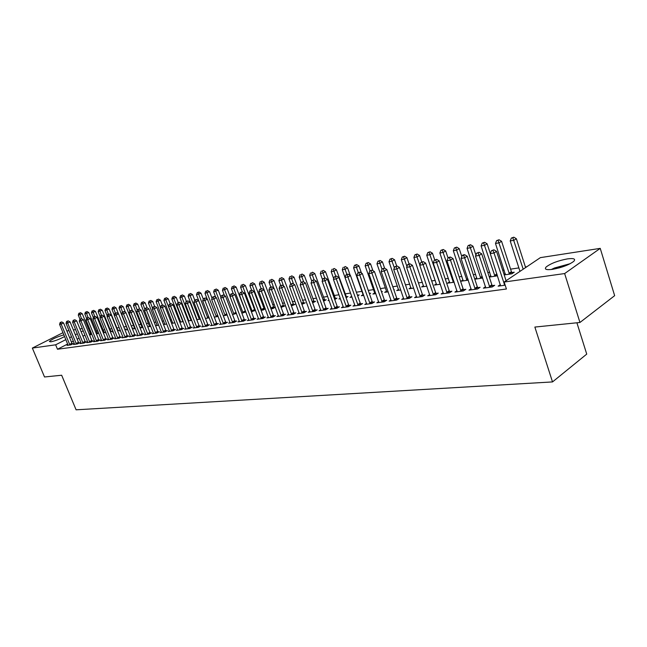 <?xml version="1.0" encoding="UTF-8"?>
<svg xmlns="http://www.w3.org/2000/svg" width="647" height="647" viewBox="0 0 647 647"><rect width="100%" height="100%" fill="white"/><g stroke="black" fill="none" stroke-linecap="round" stroke-linejoin="round"><path stroke-width="0.97" d="M552.328 269.378C546.108 270.114 544.078 269.298 546.238 266.912C550.985 263.345 558.054 260.668 567.443 258.889C573.865 258.08 575.959 258.905 573.711 261.388C568.81 264.987 561.685 267.656 552.328 269.378M64.603 336.529C59.742 339.149 55.141 340.92 50.773 341.842L49.366 341.47C52.003 339.149 56.847 336.941 63.907 334.855M526.909 266.71L525.396 266.936M518.878 267.907L510.572 269.152M504.134 270.114L502.703 270.325M489.722 272.266L487.83 272.549M475.642 274.368L473.305 274.716M461.877 276.423L459.111 276.835M448.42 278.436L445.241 278.914M435.253 280.402L431.686 280.935M422.37 282.327L418.431 282.917M409.761 284.211L405.475 284.85M397.42 286.055L392.794 286.75M385.337 287.858L380.387 288.602M373.505 289.63L368.248 290.414M361.908 291.36L356.368 292.193M350.512 293.067L344.997 293.892M338.939 294.797L334.03 295.525M327.608 296.488L323.29 297.135M316.504 298.146L312.752 298.704M305.635 299.771L302.416 300.248M294.975 301.365L292.274 301.769M284.526 302.925L282.335 303.249M274.288 304.454L272.573 304.713M264.243 305.958L262.997 306.144M254.4 307.422L253.6 307.543M195.831 316.173L195.418 316.237M187.59 317.41L186.894 317.515M179.478 318.623L178.515 318.761M171.512 319.812L170.282 319.99M163.675 320.985L162.203 321.203M155.976 322.133L154.253 322.392M148.398 323.265L146.44 323.557M140.949 324.373L138.765 324.705M133.622 325.473L131.22 325.829M126.408 326.549L123.795 326.937M119.202 327.625L116.711 327.997M111.947 328.708L109.804 329.032M104.806 329.776L103.002 330.051M97.778 330.827L96.314 331.046M540.374 257.635L600.238 248.367L564.645 273.56L504.159 282.027L540.374 257.635M564.645 273.56L579.955 322.473L614.65 295.671L600.238 248.367M576.906 322.788L586.732 354.111L552.514 381.924L76.095 409.81L61.659 375.236L44.522 376.975L32.35 348.07L63.002 332.663M66.859 330.965L69.043 330.625M73.37 329.954L75.626 329.606M79.985 328.935L82.306 328.571M87.952 327.697L89.1 327.519M505.267 273.624L504.037 274.441M511.874 272.541L514.252 272.193L511.85 273.802L504.191 274.918M485.59 286.726L483.398 288.182L492.205 286.977L494.704 285.303L492.318 285.626M476.79 277.846L474.769 279.164M474.785 279.205L482.735 278.04M457.017 290.729L454.922 292.096L463.333 290.94L465.84 289.298L463.559 289.613M449.576 281.882L447.562 283.168L454.17 282.205M429.729 294.547L427.732 295.833L435.763 294.725L438.278 293.107L436.102 293.414M423.526 285.739L421.601 286.945L426.883 286.176M403.647 298.202L401.722 299.399L409.405 298.348L411.929 296.755L409.85 297.046M398.584 289.427L396.732 290.568L400.8 289.969M378.681 301.688L376.837 302.82L384.189 301.809L386.72 300.248L384.722 300.523M370.011 270.826L368.086 265.343L365.159 265.844L374.67 292.97L372.898 294.037L375.842 293.609M381.463 291.66L382.385 291.522L381.584 292.015M354.888 305.837L354.766 305.028L352.995 306.096L360.039 305.125L362.571 303.589L360.662 303.855M351.685 296.375L350.019 297.369L351.944 297.086M357.427 295.186L359.222 294.919L357.662 295.857M331.951 308.983L331.822 308.198L330.14 309.234L336.893 308.304L339.416 306.791L337.588 307.05M328.894 300.071L328.053 300.564L329.024 300.426M335.227 298.437L336.99 298.178L334.725 299.512M309.832 311.288L308.198 312.25L314.685 311.353L317.208 309.864L315.453 310.107M313.924 301.559L315.623 301.308L312.647 302.812M288.699 314.232L287.131 315.138L293.366 314.288L295.881 312.816L294.191 313.051M293.447 304.559L295.072 304.325L291.417 305.902M268.384 317.062L266.879 317.92L272.872 317.103L275.379 315.655L273.754 315.882M273.73 307.454L275.298 307.22L272.872 308.603L271.012 308.87M248.844 319.78L247.397 320.597L253.163 319.804L255.662 318.389L254.101 318.599M254.74 310.236L255.411 310.139M255.525 310.423L251.384 311.725M230.041 322.392L228.642 323.177L234.198 322.408L236.681 321.009L235.176 321.219M236.478 313.496L232.491 314.482M211.917 324.907L210.574 325.659L215.928 324.923L218.403 323.54L216.955 323.743M218.136 316.432L214.294 317.127M194.456 327.333L193.154 328.045L198.314 327.342L200.78 325.983L199.381 326.177M196.753 319.683L200.416 319.149M177.61 329.679L176.356 330.358L181.338 329.671L183.788 328.336L182.438 328.522M180.61 321.551L179.777 322.004M179.834 322.149L183.287 321.64M161.346 331.935L160.141 332.582L164.945 331.927L167.387 330.601L166.085 330.787M164.807 323.88L163.626 324.503L166.756 324.05M145.64 334.111L144.475 334.734L149.117 334.095L151.544 332.801L150.29 332.97M149.522 326.12L148.381 326.727L150.8 326.371M130.459 336.222L129.335 336.812L133.824 336.197L136.242 334.92L135.021 335.081M134.738 328.296L133.63 328.87L135.377 328.619M139.72 327.099L140.342 327.01L139.801 327.293M115.789 338.252L114.697 338.826L119.04 338.227L121.442 336.966L120.261 337.127M120.334 330.439L119.355 330.949L120.479 330.787M124.766 329.291L125.914 329.121L124.887 329.655M101.587 340.217L100.536 340.767L104.733 340.193L107.119 338.947L105.987 339.101M105.995 332.72L105.534 332.962L106.068 332.89M110.831 331.329L111.939 331.167L110.459 331.935M87.846 342.126L86.827 342.651L90.895 342.093L93.265 340.864L92.157 341.018M97.325 333.31L98.401 333.156L96.5 334.135M74.534 343.969L73.548 344.479L77.486 343.937L79.84 342.724L78.772 342.87M90.968 332.097L89.957 332.615M85 335.154L82.962 336.197M79.136 338.155L77.155 339.165M73.37 341.106L71.453 342.085M67.692 344.01L57.478 349.243L506.423 288.991L504.159 282.027M68.032 344.867L67.062 345.369L70.944 344.835L73.289 343.63L72.238 343.775M90.734 334.281L91.793 334.127L89.69 335.203M81.134 343.056L80.131 343.573L84.134 343.023L86.496 341.802L85.412 341.948M104.021 332.332L105.121 332.17L103.423 333.043M94.664 341.179L93.629 341.721L97.762 341.155L100.139 339.91L99.015 340.071M113.112 331.596L112.392 331.968L113.209 331.846M117.738 330.318L118.87 330.156L117.617 330.811M108.631 339.246L107.556 339.804L111.826 339.222L114.22 337.96L113.063 338.122M127.524 329.355L126.44 329.921L127.863 329.711M132.166 328.207L133.072 328.069L132.279 328.49M123.059 337.241L121.96 337.831L126.367 337.224L128.777 335.947L127.58 336.117M142.065 327.22L140.949 327.811L143.019 327.503M137.989 335.17L136.84 335.785L141.41 335.154L143.828 333.868L142.591 334.038M157.1 325.012L155.943 325.627L158.709 325.223M153.428 333.035L152.239 333.666L156.962 333.019L159.397 331.709L158.119 331.887M172.644 322.724L171.576 323.298M171.601 323.346L174.949 322.861M169.401 330.811L168.18 331.482L173.064 330.811L175.515 329.477L174.189 329.663M188.722 320.362L188.123 320.686M188.22 320.928L191.771 320.411M185.956 328.514L184.678 329.21L189.749 328.514L192.208 327.172L190.833 327.358M209.216 317.855L205.447 318.421L196.486 294.814L197.206 292.67L199.017 292.023L197.206 292.67M203.109 326.137L201.783 326.864L207.04 326.145L209.515 324.77L208.091 324.972M227.218 314.976L223.304 315.817M220.894 323.662L219.527 324.43L224.978 323.678L227.461 322.287L225.981 322.497M245.909 311.975L241.849 313.116M239.35 321.098L237.934 321.899L243.587 321.122L246.086 319.715L244.55 319.925M264.146 308.862L265.27 308.692M265.319 308.837L263.264 310.002L261.105 310.317M258.517 318.429L257.045 319.27L262.925 318.47L265.424 317.038L263.83 317.256M283.491 306.023L285.092 305.788L281.113 307.398M278.445 315.663L276.908 316.545L283.014 315.704L285.529 314.256L283.871 314.482M303.589 303.079L305.247 302.828L301.923 304.373M299.157 312.776L297.563 313.706L303.92 312.833L306.435 311.361L304.713 311.595M317.847 301.85L317.394 302.117L317.92 302.044M324.47 300.014L326.201 299.763L323.589 301.219M320.718 309.776L319.06 310.754L325.676 309.848L328.199 308.344L326.403 308.595M340.176 298.243L338.931 298.979L340.362 298.777M346.202 296.827L347.997 296.569L346.08 297.709M343.298 307.43L343.177 306.629L341.446 307.681L348.345 306.735L350.876 305.206L349 305.465M358.333 272.613L356.473 267.34L353.602 267.826L363.08 294.66L361.341 295.719L363.768 295.364M369.316 293.439L370.682 293.237L369.494 293.956M366.59 303.37L364.787 304.478L371.985 303.483L374.516 301.939L372.567 302.206M382.005 269.225L379.951 263.305L376.958 263.822L386.51 291.239L384.69 292.323L388.192 291.813M393.869 289.84L394.322 289.775L393.926 290.018M391.023 299.965L389.146 301.13L396.66 300.095L399.183 298.518L397.145 298.801M410.926 287.6L409.033 288.772L413.7 288.093M416.547 296.399L414.581 297.636L422.434 296.561L424.958 294.951L422.831 295.25M436.41 283.831L434.444 285.076L440.372 284.211M443.219 292.662L441.173 293.981L449.39 292.856L451.905 291.223L449.673 291.53M463.034 279.884L460.979 281.21L468.282 280.151M471.137 288.748L468.994 290.163L477.599 288.983L480.106 287.317L477.769 287.64M490.871 275.759L489.237 276.835M497.503 275.792L489.318 277.086M500.39 284.648L498.15 286.16L505.186 285.19M57.478 349.243L55.634 344.811L32.35 348.07M579.955 322.473L534.859 327.067L552.514 381.924M89.189 327.754L88.186 328.264M83.212 330.787L81.166 331.83M77.333 333.779L75.351 334.782M71.558 336.715L69.633 337.694M65.873 339.602L55.634 344.811M69.569 344.414L71.914 343.209L63.543 322.942L61.174 324.123L69.892 344.98M60.81 322.392L61.756 321.923L60.163 322.497L60.81 322.392L61.174 324.123L59.573 324.382L68.105 345.223M71.914 343.209L72.432 344.067M63.543 322.942L61.756 321.923M60.163 322.497L59.573 324.382M90.928 334.572L82.226 313.682L78.295 315.105L79.961 319.173M81.473 318.631L79.532 313.132L80.463 312.671L79.532 313.132M78.295 315.105L78.885 313.237M80.463 312.671L82.226 313.682M76.095 343.508L78.449 342.303L70.038 321.874L67.66 323.055L76.419 344.083M67.28 321.316L68.234 320.839L66.633 321.422L67.28 321.316L67.66 323.055L66.034 323.322L74.607 344.333M78.449 342.303L78.974 343.169M70.038 321.874L68.234 320.839M66.633 321.422L66.034 323.322M82.727 342.595L85.089 341.373L76.637 320.783L74.251 321.971L83.051 343.169M73.863 320.216L74.817 319.739L73.2 320.33L73.863 320.216L74.251 321.971L72.593 322.246L81.207 343.428M85.089 341.373L85.622 342.255M76.637 320.783L74.817 319.739M73.2 320.33L72.593 322.246M97.527 333.609L88.776 312.55L84.822 313.981L86.585 318.324M88.032 317.54L86.075 311.991L86.997 311.53L86.075 311.991M84.822 313.981L85.412 312.105M86.997 311.53L88.776 312.55M104.224 332.631L95.441 311.401L91.445 312.849L93.362 317.556M94.688 316.423L92.715 310.835L93.645 310.374L92.715 310.835M91.445 312.849L92.044 310.956M93.645 310.374L95.441 311.401M552.845 269.306L568.802 264.388M570.266 263.661L554.479 267.979L551.244 269.524M563.076 266.685L558.854 267.987M89.464 341.665L91.825 340.435L83.342 319.675L80.948 320.872L89.796 342.247M80.551 319.1L81.506 318.623L79.88 319.214L80.551 319.1L80.948 320.872L79.266 321.147L87.919 342.506M91.825 340.435L92.367 341.325M83.342 319.675L81.506 318.623M79.88 319.214L79.266 321.147M96.306 340.718L98.684 339.481L90.151 318.55L87.749 319.755L96.638 341.309M87.345 317.976L88.307 317.491L86.658 318.089L87.345 317.976L87.749 319.755L86.043 320.03L94.737 341.567M98.684 339.481L99.226 340.387M90.151 318.55L88.307 317.491M86.658 318.089L86.043 320.03M111.033 331.636L102.202 310.236L98.174 311.692L100.236 316.787M101.458 315.324L99.46 309.662L100.398 309.201L99.46 309.662M98.174 311.692L98.781 309.784M100.398 309.201L102.202 310.236M117.956 330.633L109.076 309.048L105.008 310.52L107.232 316.011M108.356 314.248L106.318 308.473L107.256 308.004L106.318 308.473M105.008 310.52L105.631 308.595M107.256 308.004L109.076 309.048M103.261 339.764L105.647 338.518L97.074 317.402L94.664 318.615L103.601 340.346M94.252 316.82L95.214 316.343L93.556 316.941L94.252 316.82L94.664 318.615L92.925 318.906L101.668 340.613M105.647 338.518L106.197 339.424M97.074 317.402L95.214 316.343M93.556 316.941L92.925 318.906M118.45 313.803L116.056 307.843L111.955 309.323L114.333 315.235M124.984 329.606L124.701 329.194M115.376 313.156L113.282 307.26L114.22 306.791L113.282 307.26M111.955 309.323L112.586 307.382M114.22 306.791L116.056 307.843M110.33 338.785L112.724 337.532L104.11 316.237L101.7 317.459L110.669 339.376M101.272 315.655L102.242 315.17L100.568 315.768L101.272 315.655L101.7 317.459L99.929 317.75L108.704 339.651M112.724 337.532L113.29 338.454M104.11 316.237L102.242 315.17M100.568 315.768L99.929 317.75M125.445 312.347L123.148 306.621L119.016 308.109L127.596 329.752M122.501 312.056L120.366 306.031L121.304 305.554L120.366 306.031M119.016 308.109L119.655 306.152M121.304 305.554L123.148 306.621M117.519 337.791L119.921 336.529L111.268 315.057L108.842 316.286L117.867 338.389M108.413 314.466L109.383 313.973L107.693 314.588L108.413 314.466L108.842 316.286L107.046 316.585L115.862 338.664M119.921 336.529L120.488 337.467M111.268 315.057L109.383 313.973M107.693 314.588L107.046 316.585M132.554 310.867L130.362 305.376L126.189 306.88L134.811 328.7M129.764 310.989L127.564 304.777L128.502 304.3L127.564 304.777M126.189 306.88L126.836 304.907M128.502 304.3L130.362 305.376M124.831 336.78L127.233 335.51L118.538 313.86L116.112 315.097L125.178 337.386M115.667 313.261L116.638 312.768L114.931 313.383L115.667 313.261L116.112 315.097L114.284 315.396L123.14 337.661M127.233 335.51L127.815 336.456M118.538 313.86L116.638 312.768M114.931 313.383L114.284 315.396M139.776 309.355L137.69 304.106L133.484 305.627L142.146 327.633M137.253 310.139L134.875 303.508L135.821 303.031L134.875 303.508M133.484 305.627L134.139 303.637M135.821 303.031L137.69 304.106M132.263 335.753L134.673 334.475L125.939 312.63L123.496 313.884L132.611 336.367M123.043 312.032L124.022 311.53L122.299 312.153L123.043 312.032L123.496 313.884L121.636 314.183L130.54 336.65M134.673 334.475L135.263 335.437M125.939 312.63L124.022 311.53M122.299 312.153L121.636 314.183M147.12 307.818L145.146 302.82L140.9 304.357L149.594 326.549M144.855 309.29L142.308 302.214L143.262 301.737L142.308 302.214M140.9 304.357L141.564 302.343M143.262 301.737L145.146 302.82M139.817 334.709L142.243 333.423L133.46 311.393L131.017 312.647L140.173 335.324M130.548 310.778L131.527 310.277L129.796 310.908L130.548 310.778L131.017 312.647L129.125 312.954L138.07 335.615M142.243 333.423L142.833 334.394M133.46 311.393L131.527 310.277M129.796 310.908L129.125 312.954M154.657 306.419L152.724 301.51L148.438 303.063L157.172 325.441M152.595 308.425L149.869 300.904L150.824 300.418L149.869 300.904M148.438 303.063L149.109 301.033M150.824 300.418L152.724 301.51M147.508 333.65L149.934 332.356L141.111 310.123L138.66 311.393L147.864 334.273M138.183 309.509L139.17 309.007L137.415 309.638L138.183 309.509L138.66 311.393L136.735 311.708L145.721 334.564M149.934 332.356L150.533 333.334M141.111 310.123L139.17 309.007M137.415 309.638L136.735 311.708M162.373 305.133L160.432 300.184L156.113 301.745L164.88 324.325M160.464 307.56L157.561 299.569L158.515 299.076L157.561 299.569M156.113 301.745L156.784 299.698M158.515 299.076L160.432 300.184M155.329 332.574L157.763 331.264L148.899 308.837L146.44 310.115L155.684 333.197M145.947 308.215L146.934 307.705L145.171 308.344L145.947 308.215L146.44 310.115L144.483 310.431L153.509 333.496M157.763 331.264L158.369 332.259M148.899 308.837L146.934 307.705M145.171 308.344L144.483 310.431M170.226 303.831L168.269 298.833L163.909 300.402L172.725 323.185M174.908 322.861L165.883 300.062L165.381 298.202L166.344 297.709L165.381 298.202M163.909 300.402L164.597 298.34M166.344 297.709L168.269 298.833M163.287 331.474L165.721 330.156L156.817 307.527L154.35 308.813L163.642 332.105M153.857 306.904L154.843 306.387L153.056 307.034L153.857 306.904L154.35 308.813L152.36 309.137L161.426 332.404M165.721 330.156L166.344 331.167M156.817 307.527L154.843 306.387M153.056 307.034L152.36 309.137M178.249 302.602L176.243 297.45L171.843 299.043L180.691 322.02M182.923 321.696L173.849 298.696L173.339 296.819L174.302 296.326L173.339 296.819M171.843 299.043L172.539 296.965M174.302 296.326L176.243 297.45M171.382 330.35L173.825 329.032L164.88 306.201L162.405 307.487L171.746 330.989M161.896 305.562L162.882 305.044L161.087 305.699L161.896 305.562L162.405 307.487L160.375 307.818L169.49 331.296M173.825 329.032L174.455 330.051M164.88 306.201L162.882 305.044M161.087 305.699L160.375 307.818M186.409 301.348L184.355 296.051L179.915 297.652L188.803 320.839M191.067 320.508L181.953 297.305L181.435 295.412L182.397 294.919L181.435 295.412M179.915 297.652L180.618 295.558M182.397 294.919L184.355 296.051M179.623 329.218L182.074 327.883L173.081 304.842L170.598 306.144L179.987 329.857M170.08 304.203L171.075 303.678L169.255 304.333L170.08 304.203L170.598 306.144L168.535 306.484L177.69 330.172M182.074 327.883L182.713 328.919M173.081 304.842L171.075 303.678M169.255 304.333L168.535 306.484M194.715 300.079L192.612 294.628L188.123 296.245L197.06 319.642M199.365 319.303L190.202 295.889L189.668 293.981L190.63 293.479L189.668 293.981M188.123 296.245L188.835 294.126M190.63 293.479L192.612 294.628M188.01 328.061L190.469 326.711L181.435 303.459L178.944 304.769L188.374 328.708M178.41 302.812L179.405 302.295L177.569 302.95L178.41 302.812L178.944 304.769L176.841 305.117L186.045 329.024M190.469 326.711L191.116 327.77M181.435 303.459L179.405 302.295M177.569 302.95L176.841 305.117M203.287 299.108L201.007 293.18L196.486 294.814M207.8 318.073L198.055 292.525M199.017 292.023L201.007 293.18M196.551 326.881L199.017 325.522L189.935 302.06L187.444 303.378L196.923 327.536M186.894 301.397L187.897 300.871L186.037 301.542L186.894 301.397L187.444 303.378L185.301 303.726L194.545 327.859M199.017 325.522L199.672 326.598M189.935 302.06L187.897 300.871M186.037 301.542L185.301 303.726M212.038 298.186L209.563 291.7L204.986 293.35L207.161 299.027M216.389 316.82L207.137 292.978L206.579 291.045L207.55 290.535L206.579 291.045M204.986 293.35L205.722 291.19M207.55 290.535L209.563 291.7M205.245 325.676L207.711 324.317L198.597 300.629L196.09 301.955L205.617 326.339M195.531 299.965L196.534 299.432L194.666 300.103L195.531 299.965L196.09 301.955L193.914 302.311L203.198 326.67M207.711 324.317L208.383 325.401M198.597 300.629L196.534 299.432M194.666 300.103L193.914 302.311M220.95 297.256L218.265 290.204L213.647 291.862L215.718 297.296M225.132 315.55L215.839 291.49L215.265 289.532L216.244 289.023L215.265 289.532M213.647 291.862L214.392 289.686M216.244 289.023L218.265 290.204M214.1 324.454L216.575 323.079L207.412 299.173L204.905 300.507L214.472 325.118M204.331 298.493L205.334 297.968L203.441 298.647L204.331 298.493L204.905 300.507L202.689 300.871L212.014 325.457M216.575 323.079L217.255 324.179M207.412 299.173L205.334 297.968M203.441 298.647L202.689 300.871M230.017 296.318L227.129 288.667L222.463 290.349L224.428 295.525M234.028 314.256L224.695 289.969L224.113 287.996L225.083 287.478L224.113 287.996M222.463 290.349L223.223 288.15M225.083 287.478L227.129 288.667M223.118 323.209L225.601 321.826L216.389 297.685L213.882 299.027L223.498 323.88M213.292 297.005L214.303 296.472L212.386 297.159L213.292 297.005L213.882 299.027L211.618 299.399L220.991 324.228M225.601 321.826L226.288 322.942M216.389 297.685L214.303 296.472M212.386 297.159L211.618 299.399M245.803 312.032L236.147 287.114L231.44 288.805L233.3 293.722M243.094 312.938L233.713 288.416L233.114 286.435L234.093 285.909L233.114 286.435M231.44 288.805L232.208 286.589M234.093 285.909L236.147 287.114M232.305 321.939L234.796 320.548L225.544 296.172L223.021 297.531L232.694 322.618M222.422 295.485L223.433 294.943L221.5 295.639L222.422 295.485L223.021 297.531L220.724 297.903L230.13 322.966M234.796 320.548L235.492 321.68M225.544 296.172L223.433 294.943M221.5 295.639L220.724 297.903M255.047 310.689L245.342 285.529L242.9 286.839L240.587 287.236L242.334 291.87M252.322 311.595L242.9 286.839L242.293 284.834L243.264 284.316L242.293 284.834M240.587 287.236L241.363 284.995M243.264 284.316L245.342 285.529M241.671 320.645L244.162 319.238L234.869 294.636L232.346 295.994L242.059 321.333M231.731 293.932L232.734 293.39L230.793 294.094L231.731 293.932L232.346 295.994L230 296.383L239.455 321.688M244.162 319.238L244.873 320.394M234.869 294.636L232.734 293.39M230.793 294.094L230 296.383M264.461 309.323L254.708 283.912L252.257 285.23L249.904 285.634L251.626 290.244M261.728 310.22L252.257 285.23L251.634 283.216L252.613 282.682L251.634 283.216M249.904 285.634L250.688 283.378M252.613 282.682L254.708 283.912M251.206 319.327L253.705 317.912L244.372 293.067L241.841 294.434L251.602 320.022M241.21 292.355L242.221 291.813L240.255 292.517L241.21 292.355L241.841 294.434L239.447 294.83L248.949 320.386M253.705 317.912L254.433 319.084M244.372 293.067L242.221 291.813M240.255 292.517L239.447 294.83M260.935 317.984L263.434 316.561L254.053 291.465L251.521 292.848L261.331 318.688M250.874 290.746L251.893 290.196L249.904 290.907L250.874 290.746L251.521 292.848L249.087 293.245L258.622 319.06M263.434 316.561L264.17 317.75M254.053 291.465L251.893 290.196M249.904 290.907L249.087 293.245M270.85 316.618L273.358 315.178L263.927 289.832L261.396 291.223L271.247 317.321M260.733 289.104L261.744 288.554L259.738 289.274L260.733 289.104L261.396 291.223L258.905 291.635L268.489 317.701M273.358 315.178L274.102 316.391M263.927 289.832L261.744 288.554M259.738 289.274L258.905 291.635M280.96 315.226L283.467 313.771L274.005 288.166L271.457 289.573L281.364 315.93M270.778 287.438L271.797 286.872L269.767 287.6L270.778 287.438L271.457 289.573L268.926 289.985L278.55 316.318M283.467 313.771L284.235 315M274.005 288.166L271.797 286.872M269.767 287.6L268.926 289.985M291.263 313.803L293.778 312.339L284.276 286.467L281.728 287.883L291.676 314.515M281.033 285.731L282.052 285.165L279.997 285.901L281.033 285.731L281.728 287.883L279.14 288.311L288.805 314.911M293.778 312.339L294.563 313.585M284.276 286.467L282.052 285.165M279.997 285.901L279.14 288.311M301.785 312.347L304.3 310.875L294.749 284.737L292.201 286.16L302.198 313.075M291.482 283.984L292.509 283.418L290.43 284.162L291.482 283.984L292.201 286.16L289.565 286.597L299.27 313.471M304.3 310.875L305.093 312.145M294.749 284.737L292.509 283.418M290.43 284.162L289.565 286.597M312.517 310.867L315.032 309.379L305.441 282.974L302.885 284.405L312.93 311.595M302.157 282.213L303.176 281.639L301.081 282.391L302.157 282.213L302.885 284.405L300.192 284.85L309.945 312.008M315.032 309.379L315.841 310.673M305.441 282.974L303.176 281.639M303.71 281.955L301.809 276.722L299.213 277.167L301.106 282.375L300.192 284.85M274.053 307.932L264.243 282.262L261.792 283.596L259.39 284.009L261.121 288.659M271.303 308.829L261.792 283.596L261.153 281.558L262.132 281.024L261.153 281.558M259.39 284.009L260.191 281.728M262.132 281.024L264.243 282.262M283.831 306.508L273.964 280.588L271.514 281.922L269.063 282.343L270.802 287.042M273.77 288.028L270.858 279.868L271.837 279.334L270.858 279.868M269.063 282.343L269.88 280.046M271.837 279.334L273.964 280.588M293.787 305.06L283.871 278.873L281.413 280.224L278.922 280.652L280.709 285.505M283.556 286.047L280.741 278.153L281.728 277.612L280.741 278.153M278.922 280.652L279.747 278.323M281.728 277.612L283.871 278.873M303.944 303.589L293.973 277.134L291.514 278.493L288.966 278.93L290.81 283.952M293.536 284.025L290.827 276.398L291.813 275.857L290.827 276.398M288.966 278.93L289.807 276.576M291.813 275.857L293.973 277.134M314.296 302.084L304.268 275.355L301.809 276.722L301.106 274.611L302.092 274.069L301.106 274.611M299.213 277.167L300.062 274.797M302.092 274.069L304.268 275.355M324.851 300.556L314.774 273.544L312.307 274.918L309.662 275.371L311.749 281.13M316.351 281.17L313.795 282.618L323.468 309.355L325.983 307.859L316.351 281.17L314.07 279.819L311.943 280.58L314.07 279.819L311.587 272.791L312.574 272.241L311.587 272.791M309.662 275.371L310.528 272.977M312.574 272.241L314.774 273.544M335.615 298.995L325.481 271.691L323.015 273.083L320.322 273.544L322.61 279.908M324.794 278.032L322.279 270.931L323.265 270.381L322.279 270.931M320.322 273.544L321.195 271.125M323.265 270.381L325.481 271.691M323.468 309.355L323.88 310.091M313.043 280.402L313.795 282.618L311.045 283.071L320.839 310.511M325.983 307.859L326.808 309.177M311.943 280.58L311.045 283.071M346.598 297.402L336.416 269.807L333.941 271.206L331.191 271.675L333.69 278.671M335.728 276.204L333.181 269.039L334.175 268.481L333.181 269.039M331.191 271.675L332.081 269.233M334.175 268.481L336.416 269.807M334.636 307.81L337.168 306.298L327.487 279.326L324.931 280.79L335.065 308.554M324.155 278.55L325.182 277.967L323.039 278.736L324.155 278.55L324.931 280.79L322.125 281.251L331.822 308.198M337.168 306.298L338.001 307.64M327.487 279.326L325.182 277.967M323.039 278.736L322.125 281.251M350.221 275.387L347.56 267.882L345.094 269.289L342.287 269.775L345.005 277.426M357.799 295.776L357.467 295.299M346.889 274.368L344.309 267.106L345.304 266.54L344.309 267.106M342.287 269.775L343.193 267.3M345.304 266.54L347.56 267.882M346.048 306.233L348.579 304.713L338.858 277.45L336.294 278.922L346.477 306.993M335.502 276.657L336.529 276.075L334.362 276.851L335.502 276.657L336.294 278.922L333.431 279.391L343.177 306.629M348.579 304.713L349.429 306.08M338.858 277.45L336.529 276.075M334.362 276.851L333.431 279.391M361.455 273.05L358.948 265.917L356.473 267.34L355.672 265.133L356.659 264.566L354.524 265.327L355.672 265.133M363.08 294.66L363.193 295.444M353.602 267.826L354.524 265.327M356.659 264.566L358.948 265.917M357.702 304.624L360.225 303.095L350.464 275.533L347.908 277.013L358.131 305.392M347.091 274.732L348.118 274.142L345.927 274.926L347.091 274.732L347.908 277.013L344.98 277.49L354.766 305.028M360.225 303.095L361.099 304.486M350.464 275.533L348.118 274.142M345.927 274.926L344.98 277.49M372.923 270.664L370.561 263.911L368.086 265.343L367.27 263.111L368.256 262.545L366.097 263.313L367.27 263.111M374.67 292.97L374.791 293.762M365.159 265.844L366.097 263.313M368.256 262.545L370.561 263.911M369.599 302.982L372.13 301.437L362.328 273.568L359.764 275.064L370.035 303.75M358.931 272.759L359.958 272.161L357.734 272.961L358.931 272.759L359.764 275.064L356.772 275.557L366.72 304.211M372.13 301.437L373.02 302.853M362.328 273.568L359.958 272.161M357.734 272.961L356.772 275.557M384.625 268.214L382.426 261.865L379.951 263.305L379.11 261.056L380.096 260.482L377.913 261.259L379.11 261.056M386.51 291.239L386.623 292.04M376.958 263.822L377.913 261.259M380.096 260.482L382.426 261.865M381.754 301.308L384.286 299.747L374.443 271.57L371.879 273.074L382.199 302.084M371.022 270.745L372.049 270.147L369.801 270.947L371.022 270.745L371.879 273.074L368.822 273.576L378.81 302.545M384.286 299.747L385.191 301.187M374.443 271.57L372.049 270.147M369.801 270.947L368.822 273.576M396.692 266.03L394.541 259.77L392.066 261.226L389.009 261.752L398.706 290.277M394.346 267.834L391.2 258.954L392.195 258.371L389.979 259.164L391.2 258.954M389.009 261.752L389.979 259.164M392.195 258.371L394.541 259.77M394.177 299.585L396.7 298.016L386.825 269.524L384.261 271.036L394.621 300.378M383.38 268.691L384.407 268.084L382.134 268.893L383.38 268.691L384.261 271.036L381.14 271.554L391.16 300.855M396.7 298.016L397.63 299.488M386.825 269.524L384.407 268.084M382.134 268.893L381.14 271.554M409.074 263.968L406.914 257.635L404.44 259.099L401.318 259.633L411.055 288.481M406.947 266.427L403.55 256.802L404.545 256.22L402.305 257.021L403.55 256.802M401.318 259.633L402.305 257.021M404.545 256.22L406.914 257.635M406.874 297.838L409.397 296.253L399.474 267.429L396.918 268.958L407.327 298.631M396.013 266.588L397.04 265.974L394.735 266.799L396.013 266.588L396.918 268.958L393.724 269.484L403.785 299.116M409.397 296.253L410.344 297.757M399.474 267.429L397.04 265.974M394.735 266.799L393.724 269.484M421.739 261.889L419.555 255.452L417.08 256.932L413.894 257.474L423.664 286.645M419.83 265.003L416.175 254.611L417.161 254.028L414.897 254.837L416.175 254.611M413.894 257.474L414.897 254.837M417.161 254.028L419.555 255.452M419.846 296.043L422.37 294.442L412.414 265.294L409.858 266.831L420.307 296.852M408.928 264.437L409.955 263.822L407.618 264.655L408.928 264.437L409.858 266.831L406.591 267.373L416.692 297.345M422.37 294.442L423.34 295.978M412.414 265.294L409.955 263.822M407.618 264.655L406.591 267.373M434.735 259.932L432.471 253.228L430.004 254.708L426.753 255.266L436.547 284.769M440.154 284.243L429.074 252.37L430.061 251.78L427.772 252.597L429.074 252.37M426.753 255.266L427.772 252.597M430.061 251.78L432.471 253.228M433.118 294.215L435.641 292.598L425.645 263.103L423.089 264.655L433.579 295.024M422.135 262.237L423.154 261.614L420.801 262.456L422.135 262.237L423.089 264.655L419.749 265.205L429.883 295.533M435.641 292.598L436.636 294.167M425.645 263.103L423.154 261.614M420.801 262.456L419.749 265.205M448.039 257.999L445.678 250.947L443.219 252.443L439.887 253.009L449.714 282.852M453.41 282.31L442.257 250.082L443.244 249.483L440.93 250.308L442.257 250.082M439.887 253.009L440.93 250.308M443.244 249.483L445.678 250.947M446.697 292.339L449.212 290.713L439.176 260.87L436.62 262.431L447.158 293.164M435.641 259.989L436.668 259.366L434.274 260.215L435.641 259.989L436.62 262.431L433.207 262.997L443.381 293.681M449.212 290.713L450.223 292.315M439.176 260.87L436.668 259.366M434.274 260.215L433.207 262.997M461.812 256.527L459.184 248.618L456.725 250.122L453.321 250.704L463.179 280.887M466.948 280.345L455.739 247.736L456.725 247.13L454.38 247.971L455.739 247.736M453.321 250.704L454.38 247.971M456.725 247.13L459.184 248.618M460.583 290.422L463.09 288.78L453.021 258.582L450.474 260.159L461.052 291.255M449.463 257.684L450.49 257.061L449.091 257.288L448.072 257.918L449.463 257.684L450.474 260.159L446.98 260.733L457.178 291.789M463.09 288.78L464.134 290.414M453.021 258.582L450.49 257.061M448.072 257.918L446.98 260.733M475.893 255.047L472.997 246.232L470.539 247.752L467.061 248.351L476.944 278.889M480.802 278.323L469.528 245.334L470.515 244.736L468.137 245.577L469.528 245.334M467.061 248.351L468.137 245.577M470.515 244.736L472.997 246.232M474.793 288.457L477.3 286.799L467.199 256.236L464.651 257.829L475.27 289.298M463.608 255.33L464.635 254.7L463.203 254.934L462.184 255.573L463.608 255.33L464.651 257.829L461.076 258.42L471.307 289.848M477.3 286.799L478.359 288.473M467.199 256.236L464.635 254.7M462.184 255.573L461.076 258.42M490.305 253.543L487.126 243.79L484.676 245.318L481.109 245.933L491.024 276.835M494.971 276.261L483.632 242.884L484.611 242.277L482.209 243.135L483.632 242.884M481.109 245.933L482.209 243.135M484.611 242.277L487.126 243.79M489.334 286.451L491.833 284.777L481.7 253.842L479.16 255.444L489.819 287.3M478.093 252.92L479.112 252.281L476.629 253.163L478.093 252.92L479.16 255.444L475.505 256.05L485.768 287.858M491.833 284.777L492.933 286.492M481.7 253.842L479.112 252.281M476.629 253.163L475.505 256.05M512.473 273.382L511.405 271.708L501.579 241.299L499.136 242.835L495.489 243.466L505.436 274.74M509.472 274.15L498.069 240.377L499.047 239.762L496.605 240.627L498.069 240.377M495.489 243.466L496.605 240.627M499.047 239.762L501.579 241.299M506.083 280.733L496.556 251.392L494.025 253.001L504.717 285.254M492.925 250.454L493.936 249.807L491.429 250.704L492.925 250.454L494.025 253.001L490.272 253.624L500.568 285.828M496.556 251.392L493.936 249.807M491.429 250.704L490.272 253.624M525.607 267.583L516.371 238.743L513.936 240.296L510.208 240.935L519.986 271.368M523.205 269.201L512.836 237.813L513.815 237.19L511.348 238.072L512.836 237.813M510.208 240.935L511.348 238.072M513.815 237.19L516.371 238.743M69.787 344.819L72.132 343.614M90.629 334.127L89.488 334.709M90.41 333.723L89.31 334.281M76.314 343.921L78.667 342.708M82.945 343.007L85.307 341.794M97.22 333.156L96.298 333.634M97.001 332.752L96.12 333.205M103.916 332.17L103.221 332.534M103.698 331.765L103.043 332.105M89.682 342.085L92.052 340.856M96.532 341.139L98.91 339.901M110.718 331.175L110.249 331.418M110.5 330.763L110.079 330.981M103.488 340.185L105.873 338.939M110.564 339.214L112.95 337.96M117.754 338.219L120.148 336.958M125.065 337.216L127.467 335.947M132.498 336.197L134.908 334.911M140.051 335.154L142.477 333.868M147.742 334.095L150.169 332.801M155.563 333.019L157.997 331.717M163.521 331.927L165.964 330.609M182.98 320.855L182.567 321.074M171.625 330.811L174.067 329.485M191.609 319.982L190.954 320.338M191.423 319.497L190.711 319.885M179.866 329.679L182.317 328.344M200.206 318.599L199.244 319.125M200.02 318.122L199.001 318.672M188.253 328.522L190.711 327.18M208.957 317.2L207.679 317.895M208.771 316.707L207.436 317.434M196.793 327.35L199.26 325.991M217.877 315.76L216.268 316.642M217.683 315.267L216.025 316.181M205.495 326.153L207.962 324.786M226.96 314.288L225.01 315.372M226.765 313.795L224.76 314.903M214.351 324.931L216.826 323.557M236.212 312.792L233.907 314.07M236.018 312.291L233.656 313.601M223.369 323.694L225.852 322.311M245.375 311.409L242.965 312.752M245.124 310.932L242.722 312.275M232.564 322.432L235.047 321.033M254.611 310.05L252.201 311.409M254.36 309.573L251.942 310.924M241.929 321.138L244.42 319.731M264.016 308.668L261.598 310.034M263.758 308.182L261.348 309.549M251.473 319.828L253.964 318.413M261.194 318.494L263.701 317.062M271.109 317.127L273.616 315.687M281.227 315.736L283.734 314.288M291.538 314.321L294.053 312.857M302.06 312.873L304.575 311.393M312.792 311.393L315.307 309.905M273.6 307.268L271.174 308.635M273.341 306.775L270.923 308.15M283.362 305.829L281.024 307.163M283.103 305.335L280.83 306.638M293.309 304.373L291.279 305.538M293.051 303.872L291.085 305.004M303.451 302.885L301.745 303.872M303.192 302.375L301.542 303.33M313.795 301.365L312.412 302.165M313.528 300.855L312.218 301.615M324.333 299.82L323.306 300.418M324.066 299.302L323.104 299.868M335.089 298.235L334.418 298.639M334.822 297.717L334.216 298.073M323.743 309.889L326.266 308.393M334.92 308.352L337.443 306.84M346.331 306.783L348.854 305.255M357.985 305.174L360.508 303.645M369.89 303.54L372.413 301.995M382.045 301.866L384.569 300.305M394.468 300.159L396.999 298.582M407.165 298.413L409.688 296.827M420.146 296.625L422.669 295.024M433.425 294.797L435.941 293.188M453.976 281.631L453.248 282.092M453.765 280.992L452.957 281.51M446.996 292.929L449.511 291.304M468.016 279.326L466.794 280.119M467.797 278.687L466.495 279.528M460.89 291.021L463.398 289.379M482.379 276.965L480.64 278.097M482.169 276.309L480.341 277.506M475.1 289.063L477.607 287.414M497.09 274.53L494.809 276.034M496.872 273.867L494.502 275.436M489.65 287.066L492.149 285.392M511.712 272.314L509.302 273.916M511.405 271.708L508.995 273.317M504.231 284.389L504.806 284.009M504.547 285.02L505.024 284.696"/></g></svg>
